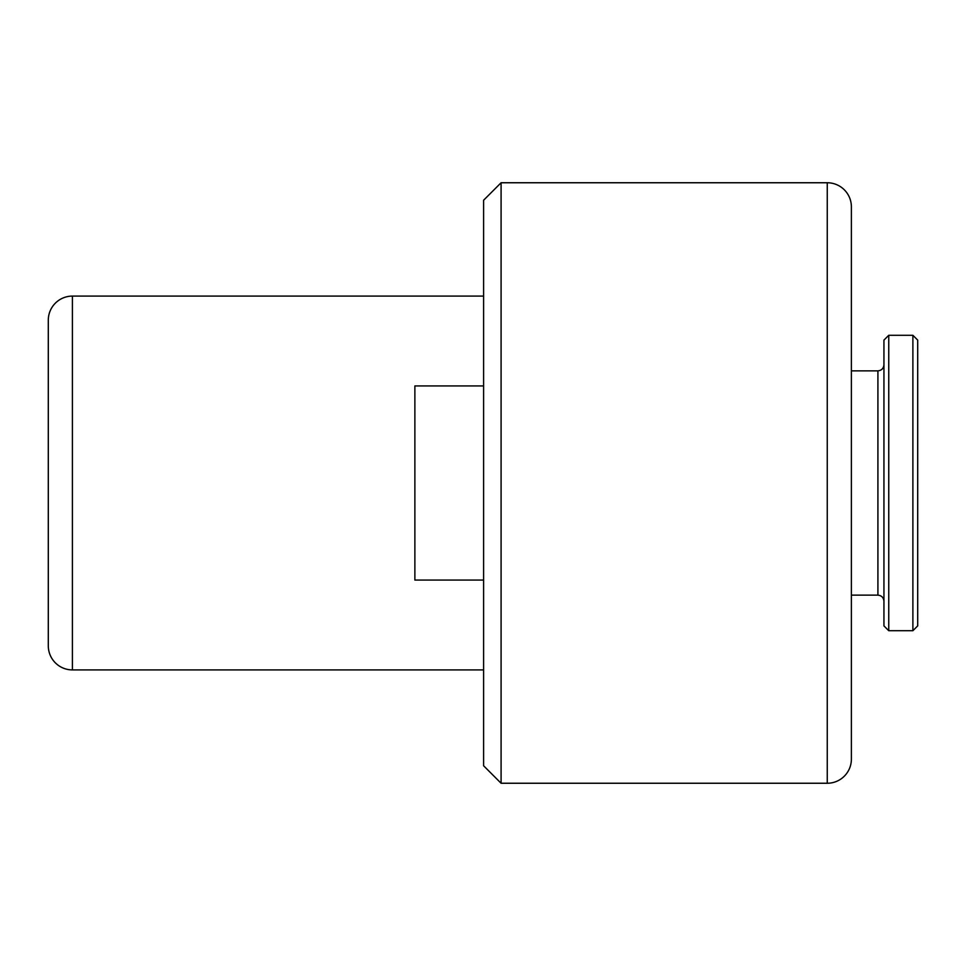<?xml version="1.0" encoding="UTF-8"?>
<svg xmlns="http://www.w3.org/2000/svg" width="966" height="966" viewBox="0 0 966 966"><rect width="100%" height="100%" fill="white"/><g stroke="black" fill="none" stroke-linecap="round" stroke-linejoin="round"><path stroke-width="1.45" d="M827.258 783.245A24.114 24.114 0 0 0 851.384 759.131L851.384 206.869A24.114 24.114 0 0 0 827.258 182.755L501.088 182.755L501.088 783.245L827.258 783.245L827.258 182.755M48.3 645.783L48.3 320.217A24.114 24.114 0 0 1 72.414 296.091L72.414 669.909A24.114 24.114 0 0 1 48.3 645.783L48.3 320.217M501.088 783.245L483.604 765.76L483.604 200.24L501.088 182.755M483.604 296.091L72.414 296.091M483.604 669.909L72.414 669.909M877.913 370.859L877.913 595.141C881.547 595.527 883.552 597.531 883.938 601.166L883.938 364.834C883.552 368.469 881.547 370.473 877.913 370.859L851.384 370.859M877.913 595.141L851.384 595.141M883.938 340.104L883.938 625.896L888.756 630.713L888.756 335.287L883.938 340.104M912.882 630.713L917.7 625.896L917.7 340.104L912.882 335.287L912.882 630.713L888.756 630.713M883.938 426.018L883.938 416.865M483.604 385.929L414.873 385.929L414.873 580.071L483.604 580.071M912.882 335.287L888.756 335.287"/></g></svg>
